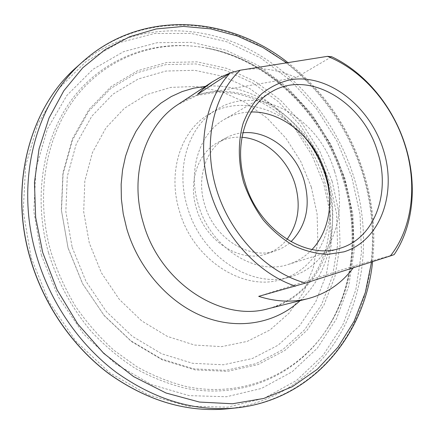 <?xml version="1.0" encoding="UTF-8"?>
<svg xmlns="http://www.w3.org/2000/svg" width="434" height="434" viewBox="0 0 434 434"><rect width="100%" height="100%" fill="white"/><g stroke="black" fill="none" stroke-linecap="round" stroke-linejoin="round"><path stroke-width="0.33" stroke-dasharray="2.17 1.63" d="M394.153 254.617L354.79 265.716L258.707 296.346M353.292 267.794L354.79 265.716M311.335 187.141L300.8 161.519L285.919 138.234L267.263 118.26L245.514 102.467L221.514 91.645L196.228 86.458L170.779 87.391L146.388 94.688L124.357 108.31L105.988 127.835L92.475 152.464L84.825 180.967L83.691 211.776L89.312 243.056L101.426 272.867L119.296 299.362L141.761 320.943L167.372 336.41L194.524 345.046L221.633 346.636L247.217 341.401L270.04 329.938L289.104 313.115L303.686 291.974L313.337 267.653L317.818 241.304L317.108 214.098L311.335 187.141M241.944 137.301C233.329 136.699 225.3 138.424 217.852 142.46C197.926 152.942 188.063 181.667 196.428 208.45C205.738 241.846 240.978 263.574 266.97 253.7C274.977 250.917 281.661 246.143 287.015 239.373M242.888 132.782C236.937 133.325 231.344 135.028 226.125 137.893C206.047 148.439 196.152 177.517 204.658 204.674C214.125 238.543 249.74 260.622 275.921 250.668C281.558 248.736 286.581 245.752 290.992 241.722M334.5 171.175C319.267 117.695 258.545 82.91 216.826 109.439C188.844 125.67 175.146 167.589 187.423 207.116C201.273 256.754 252.555 289.467 290.688 276.708C330.361 265.695 349.18 215.373 334.5 171.175M302.644 134.914C277.684 106.476 237.637 96.397 208.738 114.364C180.956 130.488 167.307 171.902 179.383 210.881C193 259.825 243.734 292.022 281.595 279.366C314.346 270.111 333.876 233.725 329.672 196.119M251.313 111.983C241.716 112.129 232.781 114.581 224.508 119.35C199.673 133.173 187.493 169.916 198.273 204.468C210.371 247.716 255.322 276.111 288.534 264.355C297.632 261.452 305.465 256.499 312.041 249.507M229.836 73.189L232.423 72.337M237.561 70.932C257.107 66.597 276.615 68.805 296.086 77.567L331.695 56.74M197.503 94.384L296.086 77.567M268.402 308.672C320.221 296.189 345.122 232.499 326.791 177.501C308.097 111.169 230.839 68.436 178.19 104.377L197.318 95.366L218.177 92.051L233.899 93.223C248.351 95.903 262.103 101.735 275.156 110.713C298.256 127.699 314.504 150.479 323.9 179.063C331.288 203.633 331.788 227.356 325.413 250.239C320.986 263.433 317.265 272.232 305.699 286.071C295.288 296.948 282.854 304.478 268.402 308.672M300.106 300.637C330.784 272.476 340.185 222.826 326.205 179.014C309.838 124.222 257.221 81.527 205.483 86.355M371.569 261.952C375.009 231.81 372.084 201.908 362.791 172.238C348.312 127.515 322.923 91.048 286.624 62.838M236.253 407.9C288.86 401.998 331.522 368.64 353.77 323.672C375.763 278.346 377.998 223.125 362.347 172.841C343.733 114.549 301.234 63.906 247.429 39.532C193.738 15.597 129.576 20.691 83.198 61.286M227.899 408.785C280.06 402.931 322.5 369.974 344.715 325.511C366.676 280.7 369.057 226.076 353.623 176.367C335.27 118.737 293.145 68.74 239.78 44.816C186.528 21.315 122.898 26.61 76.921 66.869M31.156 257.704L49.129 302.075L75.945 341.287L109.666 372.773L147.886 394.745L188.009 406.246L227.541 407.19L264.311 398.2L296.574 380.428L323.07 355.348L342.969 324.589L355.82 289.809L361.484 252.615L360.046 214.526L351.768 176.963L337.055 141.267L316.457 108.706L290.634 80.507L260.422 57.83L226.819 41.794L191.052 33.402L154.569 33.51L119.068 42.706L86.447 61.178L58.726 88.601L37.877 123.988L25.628 165.642L23.208 211.179L31.156 257.704M48.565 252.941C57.472 281.769 72.087 308.623 91.194 331.37C104.648 345.708 119.263 358.007 135.039 368.265C151.249 377.233 167.833 383.846 184.797 388.099C244.624 400.381 300.127 372.98 328.522 326.482C354.486 284.254 358.902 228.626 343.18 178.813C323.265 114.077 268.863 59.876 205.526 47.946C159.207 39.147 109.764 54.25 76.872 93.158C44.214 132.077 31.801 194.09 48.565 252.941M41.376 255.127L58.324 296.943L83.556 333.925L115.287 363.703L151.282 384.573L189.137 395.634L226.521 396.747L261.382 388.468L292.055 371.829L317.319 348.198L336.35 319.093L348.697 286.093L354.187 250.727L352.885 214.45L345.035 178.656L331.023 144.636L311.368 113.627L286.733 86.811L257.926 65.306L225.93 50.181L191.926 42.375L157.325 42.673L123.739 51.597L92.974 69.288L66.912 95.393L47.382 128.947L35.979 168.321L33.819 211.282L41.376 255.127M343.896 178.39C324.062 113.93 269.905 59.952 206.899 48.082C160.824 39.331 111.668 54.375 79.004 93.088C46.568 131.817 34.275 193.499 50.962 252.04C57.109 271.109 65.312 289.239 75.576 306.42C86.892 322.809 99.717 337.462 114.05 350.379L136.949 366.801C153.066 375.73 169.558 382.316 186.419 386.564C245.904 398.835 301.098 371.629 329.341 325.375C355.169 283.364 359.558 227.991 343.896 178.39M332.167 181.341L319.782 151.26L302.373 123.874L280.554 100.276L255.089 81.467L226.89 68.388L197.058 61.85L166.862 62.485L137.741 70.677L111.24 86.464L88.97 109.449L72.44 138.734L62.941 172.884L61.357 209.98L68.019 247.754L82.639 283.771L104.29 315.708L131.502 341.58L162.435 359.916L195.088 369.904L227.492 371.347L257.877 364.62L284.78 350.542L307.082 330.22L323.997 304.945L335.064 276.078L340.072 244.982L339.046 212.98L332.167 181.341M68.084 248.031L82.541 283.646L103.948 315.23L130.862 340.815L161.47 358.967L193.786 368.862L225.87 370.305L255.973 363.67L282.642 349.75L304.76 329.645L321.551 304.63L332.547 276.046L337.543 245.248L336.545 213.544L329.742 182.193L317.476 152.394L300.219 125.274L278.595 101.909L253.347 83.301L225.403 70.373L195.843 63.934L165.924 64.601L137.079 72.749L110.849 88.411L88.807 111.191L72.456 140.187L63.06 173.98L61.492 210.674L68.084 248.031M72.169 247.375L86.013 281.476L106.504 311.731L132.267 336.274L161.584 353.726L192.582 363.296L223.401 364.782L252.366 358.511L278.075 345.225L299.438 325.967L315.692 301.945L326.368 274.445L331.25 244.787L330.339 214.228L323.813 184L311.986 155.269L295.337 129.131L274.456 106.639L250.093 88.764L223.136 76.395L194.654 70.292L165.864 71.051L138.148 79.004L112.981 94.162L91.872 116.122L76.248 144.001L67.297 176.432L65.838 211.602L72.169 247.375M372.6 261.621C375.811 231.528 372.795 201.729 363.551 172.222C349.148 127.661 323.938 91.129 287.932 62.632M328.522 326.482C354.328 284.465 358.75 228.832 343.001 178.96C323.064 114.115 268.554 59.832 205.526 47.946L206.899 48.082C270.333 60 324.366 113.849 344.173 178.168C359.797 227.693 355.392 283.076 329.341 325.375L328.522 326.482M217.852 142.46L226.125 137.893M208.738 114.364L216.826 109.439M224.508 119.35L271.402 91.921M288.534 264.355L340.402 248.172M281.595 279.366L290.688 276.708M266.97 253.7L275.921 250.668"/><path stroke-width="0.65" d="M243.658 182.524C237.978 161.909 237.903 141.055 243.268 122.925C247.771 111.462 253.944 101.719 261.789 93.695C270.393 86.854 279.925 82.205 290.384 79.748C328.033 73.351 369.665 106.032 383.244 149.459C397.294 192.75 380.775 240.496 343.978 251.834L327.816 254.351C316.435 253.852 305.048 250.971 293.661 245.709C282.545 239.123 272.416 230.562 263.264 220.022C254.948 208.559 248.411 196.059 243.658 182.524M377.428 151.336C363.074 101.985 308.666 69.066 271.402 91.921C245.622 106.222 233.286 145.439 245.08 182.736C258.376 229.423 305.981 260.454 340.402 248.172C375.247 237.865 391.077 192.083 377.428 151.336M404.743 144.365C392.227 104.73 362.461 70.145 327.437 56.349L331.695 56.74C365.146 72.478 392.916 106.368 405.079 144.777C417.459 183.099 413.933 225.403 394.153 254.617L390.361 255.935C412.712 227.747 417.557 183.891 404.743 144.365M327.437 56.349L240.241 70.21C213.17 95.095 202.488 142.987 216.376 188.985C230.226 234.973 267.149 272.97 305.655 283.039L258.707 296.346C275.845 301.831 292.266 302.596 307.977 298.646C326.623 293.634 341.726 283.348 353.292 267.794M295.527 286.169C258.132 273.865 223.174 235.787 210.029 191.052C196.276 146.421 205.287 99.245 230.188 72.955L197.503 94.384L204.577 87.641L212.264 81.88L220.814 76.97L229.836 73.189M287.015 239.373C298.375 223.656 301.05 205.239 295.055 184.119C287.536 158.947 265.071 138.75 241.944 137.301M290.992 241.722C306.529 225.669 310.885 205.184 304.044 180.273C295.646 151.862 268.407 130.113 242.888 132.782M329.672 196.119L328.055 185.513L325.354 175.038C320.58 159.94 313.006 146.562 302.644 134.914M312.041 249.507C329.287 231.295 334.267 200.785 325.543 173.367C315.122 138.614 282.99 111.202 251.313 111.983M232.423 72.337L237.561 70.932M305.655 283.039L390.361 255.935M230.188 72.955L240.241 70.21M212.264 81.88L178.19 104.377C145.075 125.285 128.795 175.548 143.285 222.94C159.772 282.827 221.421 322.484 268.402 308.672L307.977 298.646M205.483 86.355L193.667 88.162L182.204 91.563L171.267 96.543L161.014 103.086L151.612 111.126L143.225 120.576L135.999 131.334L130.07 143.253L125.562 156.18L122.562 169.916L121.151 184.266L121.368 198.989L123.234 213.853L126.728 228.609C138.609 269.037 169.298 303.404 204.284 316.939C239.351 330.393 275.926 323.032 300.106 300.637M286.624 62.838L262.885 47.485L237.414 36.022L210.74 28.877L183.452 26.414L156.235 28.948L129.842 36.673L105.071 49.65L82.78 67.78L63.82 90.766L48.999 118.075L39.027 148.954L34.465 182.426L35.648 217.336L42.678 252.387L57.071 289.804L77.751 323.976L103.699 353.33L133.618 376.625L166.038 393.014L199.461 402.063L232.467 403.766L263.774 398.439L292.321 386.694L317.27 369.312L337.994 347.195L354.09 321.296L365.309 292.57L371.569 261.952M76.921 66.869C30.467 106.797 8.62 184.293 30.136 257.801C43.465 304.25 72.5 346.484 109.189 373.842C147.766 401.076 187.336 412.723 227.899 408.785C187.255 412.723 147.647 401.076 109.064 373.842C72.37 346.495 43.357 304.294 30.038 257.877C8.534 184.423 30.369 106.883 76.921 66.869L83.198 61.286C36.342 101.545 14.333 180.029 36.212 254.617C49.758 301.738 79.194 344.623 116.317 372.394C155.356 400.045 195.333 411.877 236.253 407.9C312.523 400.05 365.336 334.495 372.6 261.621M227.899 408.785L236.253 407.9M287.932 62.632C228.854 15.814 142.005 8.756 83.198 61.286"/></g></svg>
